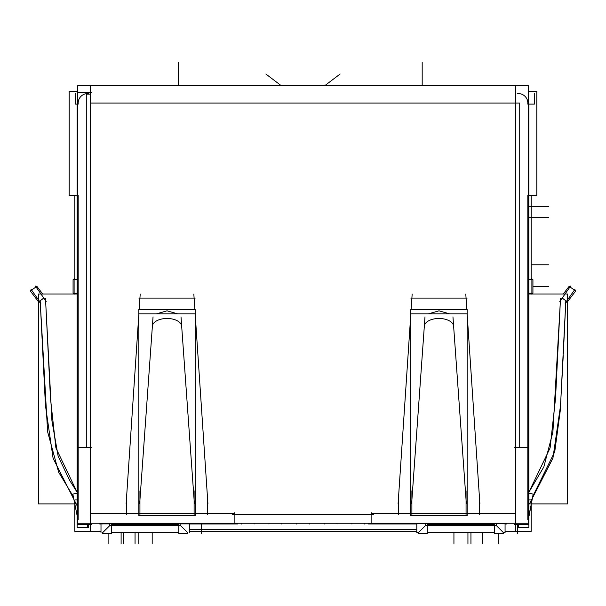 <?xml version="1.0" encoding="UTF-8"?>
<svg xmlns="http://www.w3.org/2000/svg" width="606" height="606" viewBox="0 0 606 606"><rect width="100%" height="100%" fill="white"/><g stroke="black" fill="none" stroke-linecap="round" stroke-linejoin="round"><path stroke-width="0.91" d="M177.687 313.893L167.029 310.81L156.363 313.893L167.029 310.81L177.687 313.893M90.362 94.15L86.294 94.15L86.294 447.326L86.294 94.15L90.362 94.15M529.432 503.942L552.914 458.212L560.535 405.611L565.845 300.265L560.535 405.611L552.914 458.212L529.432 503.942M528.871 499.905L531.023 499.905L528.871 499.905M528.871 492.231L543.832 466.938L552.892 432.055L560.406 300.621L562.209 298.038L566.534 301.311L565.746 302.439L566.534 301.311L562.209 298.038L560.406 300.621L552.892 432.055L543.832 466.938L528.871 492.231L550.104 447.94L555.528 398.384L560.497 298.432M532.727 496.458L554.748 451.743L560.202 411.133L563.277 354.896L560.202 411.133L554.748 451.743L532.727 496.458M563.33 353.821L565.709 303.28L563.33 353.821M449.644 313.893L438.994 310.81L428.306 313.893L438.994 310.81L449.644 313.893M418.504 532.56L425.586 525.478L418.504 532.56L416.807 532.56L416.807 523.789L505.071 523.789L505.071 532.56L503.366 532.56L496.284 525.478L503.366 532.56M494.602 524.432L427.268 524.432L494.602 524.432M111.512 523.213L111.512 533.651L102.74 533.651L102.74 532.56L109.822 525.576M178.838 524.538L111.512 524.538L178.838 524.538M187.61 533.606L187.61 532.56L180.535 525.576L187.61 532.56L187.61 533.606L178.838 533.606L178.838 523.213M74.977 499.905L77.136 499.905L74.977 499.905M77.136 505.836L53.086 458.227L45.465 405.626L40.155 300.265M40.254 302.439L39.466 301.311L43.791 298.038L45.594 300.621L51.942 420.875L58.168 456.326L69.72 480.49L58.168 456.326L51.942 420.875L45.594 300.621L43.791 298.038L39.466 301.311L40.254 302.439L47.609 431.76L40.254 302.439M73.273 496.458L58.63 472.142L47.609 431.76L58.63 472.142L73.273 496.458M77.136 492.239L69.751 480.535L77.136 492.239L55.903 447.948L50.472 398.384L45.503 298.432L50.472 398.384L55.903 447.948L77.136 492.239M40.966 294.001L38.087 289.895M189.314 529.538L416.807 529.538M364.623 524.008L364.623 523.213M351.897 523.213L351.897 524.008M336.997 524.008L336.997 523.213M324.263 523.213L324.263 524.008M309.363 524.008L309.363 523.213M296.637 523.213L296.637 524.008M281.737 524.008L281.737 523.213M269.003 523.213L269.003 524.008M254.103 524.008L254.103 523.213M241.377 523.213L241.377 524.008M102.285 523.97L102.285 523.213M237.529 523.213L237.529 523.97L189.314 523.97M99.634 523.213L99.634 523.97L100.997 523.97M234.878 523.97L234.878 515.115M138.85 309.507L138.85 313.893L138.85 309.507L195.193 309.507L195.193 313.893L138.85 313.893L138.85 515.577L195.193 515.577L195.193 313.893L195.193 515.577M152.379 326.77A14.658 8.022 0 0 1 152.379 326.18A14.658 8.022 0 0 1 167.021 318.476A14.658 8.022 0 0 1 181.671 326.18A14.658 8.022 0 0 1 181.671 326.77M139.683 503.495L153.045 316.885M139.933 490.807L139.933 515.615M209.275 513.449L124.76 513.449M126.389 514.486L126.389 498.859M77.629 523.213L77.629 85.734L528.379 85.734L528.379 523.213L77.629 523.213M75.576 93.589L75.576 104.111L77.629 104.111M528.379 104.111L534.401 104.111L534.401 93.589M78.235 104.111A9.484 9.484 0 0 1 88.696 93.642M90.362 531.364L90.362 85.59M77.136 92.521L91.4 92.521M77.136 104.111L77.136 177.035M91.4 447.326L77.591 447.326M77.136 419.776L77.136 524.417L91.4 524.417M77.136 287.077L77.136 335.421L77.629 335.421M77.136 335.421L77.136 422.177M77.136 338.065L77.629 338.065M77.136 173.157L77.136 290.312M38.42 301.659L38.42 503.942L77.136 503.942M74.674 503.942L38.42 503.942L38.42 294.001L77.136 294.001L42.685 294.001L36.875 286.35L30.3 290.956L39.276 302.78M77.136 493.269L72.826 494.079L77.136 515.721L77.136 527.334L88.696 527.334L88.696 524.417M78.174 195.147L78.174 519.69M531.189 195.814L531.189 279.677M531.189 293.221L531.189 294.001M531.189 504.662L531.189 531.348L505.071 531.348M74.811 195.814L74.811 279.677M74.811 293.221L74.811 294.001M74.811 504.662L74.811 531.348L100.997 531.348M416.807 531.348L189.314 531.348M518.35 527.334L518.35 524.41M517.304 524.41L517.304 527.334L528.871 527.334L528.871 524.41L514.6 524.41M528.871 503.942L567.58 503.942L567.58 294.001L528.871 294.001L563.315 294.001L569.125 286.35L575.7 290.956L567.58 301.659L567.58 503.942L567.58 301.659M569.973 286.949L574.412 290.054L569.973 286.949L570.594 286.07L559.808 301.477M528.871 515.721L531.326 503.942M527.826 519.69L527.826 195.147M529.106 515.767L533.174 494.079L528.871 493.269M566.724 302.78L575.7 290.956L569.125 286.35M575.033 289.176L565.148 303.288M528.871 524.41L528.871 419.776M515.638 531.432L515.638 85.59M527.773 104.111A9.484 9.484 0 0 0 517.304 93.642M77.136 195.814L69.182 195.814L69.182 91.582L77.629 91.582M528.379 91.582L536.818 91.582L536.818 195.814L528.871 195.814M77.136 216.334L77.136 265.822M410.807 309.514L410.807 313.893L410.807 309.514L467.15 309.514L467.15 313.893L410.807 313.893L410.807 515.577L467.15 515.577L467.15 313.893L467.15 515.577M424.329 326.77A14.658 8.022 0 0 1 424.329 326.18A14.658 8.022 0 0 1 438.979 318.476A14.658 8.022 0 0 1 453.621 326.18A14.658 8.022 0 0 1 453.621 326.77M424.995 316.885L411.633 503.495M411.891 490.807L411.891 515.615M396.725 513.449L481.24 513.449M466.067 490.807L466.067 515.615M466.317 503.495L452.955 316.885M398.347 498.859L398.347 514.486M412.163 294.061L411.126 309.514M410.807 314.309L398.081 503.942M467.15 298.099L410.807 298.099M479.884 503.942L467.15 314.173M466.832 309.514L465.794 294.061M479.611 514.486L479.611 498.859M371.122 515.115L371.122 523.97M371.122 512.403L371.122 517.304M234.878 517.304L234.878 512.403M506.646 523.213L506.646 523.97L505.071 523.97M368.471 523.213L368.471 523.97L416.807 523.97M503.987 523.213L503.987 523.97M427.268 523.213L427.268 533.606L418.504 533.606M496.609 523.97L496.609 525.478L425.26 525.478L425.26 523.97M494.602 523.213L494.602 533.606L503.366 533.606M100.997 532.56L100.997 523.902L189.314 523.902L189.314 532.56M180.853 523.97L180.853 525.576L109.497 525.576L109.497 523.97M528.409 447.326L514.6 447.326M528.379 95.074L528.871 95.074M528.871 176.99L528.871 104.111M528.871 173.157L528.871 290.312M528.379 338.065L528.871 338.065M528.871 287.077L528.871 422.177M528.379 335.421L528.871 335.421M528.871 293.221L532.932 293.221L532.932 279.677L528.871 279.677M531.894 294.266L531.894 278.639M87.65 527.334L87.65 524.417M30.967 289.176L40.852 303.288M46.192 301.477L35.406 286.07M77.136 294.001L42.685 294.001M77.136 293.221L73.068 293.221L73.068 279.677L77.136 279.677M74.106 294.266L74.106 278.639M207.653 498.859L207.653 514.486M193.837 294.061L194.874 309.507M195.193 314.309L207.919 503.942M138.85 298.099L195.193 298.099M126.116 503.942L138.85 314.173M139.168 309.507L140.206 294.061M194.109 490.807L194.109 515.615M181.005 316.885L194.367 503.495M234.878 513.449L207.653 513.449L234.878 513.449M126.389 513.449L90.362 513.449L126.389 513.449M519.713 103.065L90.362 103.065L519.713 103.065L519.713 447.326L519.713 103.065M479.611 513.449L515.638 513.449L479.611 513.449M371.122 513.449L398.347 513.449L371.122 513.449M234.878 514.805L371.122 514.805L234.878 514.805M470.945 532.56L470.945 543.559M121.109 532.56L121.109 543.559L121.109 532.56M123.412 532.56L123.412 543.559M108.11 533.651L108.11 543.559M340.155 73.993L324.687 85.734L340.155 73.993M531.189 264.784L548.46 264.784M265.845 73.993L281.313 85.734L265.845 73.993M232.151 514.805L373.849 514.805M498.162 533.606L498.162 543.559M482.588 532.56L482.588 543.559M467.938 532.56L467.938 543.559M517.38 524.41L517.38 533.606M453.932 532.56L453.932 543.559M152.182 532.56L152.182 543.559M201.624 523.97L201.624 533.651M138.168 532.56L138.168 543.559M528.871 206.54L548.46 206.54M528.871 217.38L548.46 217.38M532.932 286.449L548.46 286.449M178.399 85.734L178.399 62.441L178.399 85.734M422.185 85.734L422.185 62.441L422.185 85.734M135.055 532.56L135.055 543.559M427.268 532.56L494.602 532.56L427.268 532.56M111.512 532.56L178.838 532.56L111.512 532.56M31.588 290.054L36.027 286.949"/></g></svg>
